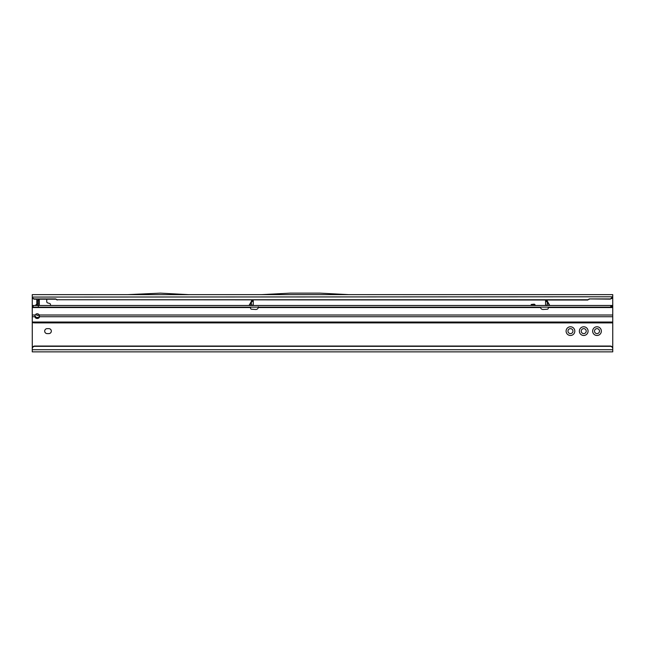 <?xml version="1.0" encoding="UTF-8"?>
<svg xmlns="http://www.w3.org/2000/svg" width="645" height="645" viewBox="0 0 645 645"><rect width="100%" height="100%" fill="white"/><g stroke="black" fill="none" stroke-linecap="round" stroke-linejoin="round"><path stroke-width="0.97" d="M592.642 331.127A4.354 4.354 0 0 1 596.996 326.773A4.354 4.354 0 0 1 601.35 331.127A4.354 4.354 0 0 1 596.996 335.481A4.354 4.354 0 0 1 592.642 331.127M599.479 331.127A2.491 2.491 0 0 0 596.996 328.636A2.491 2.491 0 0 0 594.505 331.127A2.491 2.491 0 0 0 596.996 333.61A2.491 2.491 0 0 0 599.479 331.127M566.1 331.127A4.354 4.354 0 0 1 570.454 326.773A4.354 4.354 0 0 1 574.808 331.127A4.354 4.354 0 0 1 570.454 335.481A4.354 4.354 0 0 1 566.1 331.127M572.945 331.127A2.491 2.491 0 0 0 570.454 328.636A2.491 2.491 0 0 0 567.971 331.127A2.491 2.491 0 0 0 570.454 333.61A2.491 2.491 0 0 0 572.945 331.127M579.371 331.127A4.354 4.354 0 0 1 583.725 326.773A4.354 4.354 0 0 1 588.079 331.127A4.354 4.354 0 0 1 583.725 335.481A4.354 4.354 0 0 1 579.371 331.127M586.216 331.127A2.491 2.491 0 0 0 583.725 328.636A2.491 2.491 0 0 0 581.234 331.127A2.491 2.491 0 0 0 583.725 333.61A2.491 2.491 0 0 0 586.216 331.127M44.69 331.127A2.491 2.491 0 0 0 47.174 333.61L48.835 333.61A2.491 2.491 0 0 0 51.326 331.127A2.491 2.491 0 0 0 48.835 328.636L47.174 328.636A2.491 2.491 0 0 0 44.69 331.127M32.25 348.808L32.25 348.518A2.491 2.467 0 0 1 34.741 346.051L34.741 346.341A2.491 2.467 180 0 0 32.25 348.808L32.25 351.856L612.75 351.856L612.75 322.895L34.741 322.895L612.75 322.895L612.75 307.141L32.25 307.141L32.274 296.781A2.491 2.467 0 0 0 34.741 298.917L55.696 298.917L57.131 299.74L587.869 299.74L589.304 298.917L610.259 298.917A2.491 2.467 0 0 0 612.726 296.781L610.259 299.135L589.304 298.917M32.25 306.311L32.25 305.48L612.75 305.48L612.726 296.95M32.25 305.48L32.282 348.123M35.515 305.254L36.813 304.085L36.813 299.207L37.225 305.254M50.495 305.48L50.495 304.633A1.242 1.242 0 0 0 49.576 303.432L47.682 302.924A1.242 1.242 0 0 1 46.763 301.723L46.763 300.03A1.242 1.242 0 0 0 46.456 299.207M36.813 315.365L36.813 313.825L36.813 315.365L39.337 315.365M534.794 305.48L534.794 305.48A0.798 0.798 0 0 0 534.028 304.472L531.149 304.472L534.028 304.174A1.097 1.097 0 0 1 535.108 305.48M36.862 304.142L35.572 305.319L37.192 305.319L37.192 303.98M32.25 296.168L32.25 294.636L127.694 294.636M587.869 299.74L589.304 299.207M57.131 299.74L587.869 300.03M55.696 298.917L57.131 300.03M32.25 296.966L32.274 297.063A2.491 2.467 0 0 0 34.741 299.207L55.696 299.207M32.274 297.063L612.726 296.781L612.75 294.636L348.55 294.636M261.564 294.636L348.606 294.636L320.065 293.144L290.105 293.144L261.564 294.636M188.961 294.668L127.637 294.636L160.428 293.144L188.961 294.668M188.912 294.636L261.62 294.636M612.75 348.808A2.491 2.467 180 0 0 610.259 346.341L610.259 346.051A2.491 2.467 0 0 1 612.75 348.518L612.75 349.719L32.25 349.719M34.741 346.051L610.259 346.051M34.741 346.341L610.259 346.341M39.297 299.296L39.297 305.48M38.756 301.271L37.225 301.271L37.571 300.852L39.297 301.15M39.297 314.849L38.144 313.978M38.95 299.207L37.571 300.852M248.809 305.48A0.411 0.411 0 0 0 249.172 305.279L251.598 305.069A0.411 0.411 0 0 1 251.179 305.48L251.598 300.586L253.251 300.707L251.598 300.707M251.598 300.965L249.172 305.279M547.234 300.965L549.661 305.279M250.695 307.141L250.558 308.125A1.04 1.04 0 0 0 251.534 309.221L255.71 309.479A2.491 2.491 0 0 0 258.29 307.552L258.347 306.754L258.29 307.552L540.542 307.552A2.491 2.491 0 0 0 543.122 309.479L547.299 309.221A1.04 1.04 0 0 0 548.274 308.125L548.137 307.141M37.225 318.477A2.282 1.846 180 0 0 39.506 316.719L39.248 315.01A2.282 2.282 0 0 0 35.201 315.01L34.951 316.719A2.282 1.846 180 0 0 37.225 318.477M34.951 315.808L35.902 317.155A2.282 1.846 180 0 0 37.225 317.501A2.282 1.846 180 0 0 39.45 316.058M253.251 301.304L251.598 301.578L253.251 301.304L253.251 300.707M253.211 305.48L253.251 305.069L253.211 305.48M253.251 301.578L253.251 305.069L251.598 305.069M547.065 305.48L547.653 305.48A0.411 0.411 0 0 1 547.315 305.311L547.234 301.578L545.581 301.578L547.234 301.578M547.234 300.707L545.581 300.707L547.234 300.586L547.234 301.304M545.622 305.48L545.581 305.069L545.622 305.48M547.234 301.626L547.339 305.246L545.581 305.069L545.581 301.578M545.581 300.707L545.581 301.304M34.951 316.719L32.25 316.719M32.25 322.677L34.741 322.895M612.75 305.48L612.75 307.141M610.807 305.48L610.807 307.141M38.337 305.48L38.337 307.141M249.196 305.48L251.598 301.626M32.25 298.369L32.871 298.369M612.032 298.369L612.75 298.369M39.297 305.343L37.225 305.343M39.297 304.835L37.225 304.835M39.297 303.634L37.225 303.634M39.297 302.513L37.225 302.513M39.506 316.719L612.75 316.719M32.25 322.04L612.75 322.04M32.25 307.552L250.599 307.552M32.25 315.01L35.201 315.01M39.248 315.01L612.75 315.01M548.234 307.552L612.75 307.552M611.774 305.48L611.774 307.141M33.226 305.48L33.226 307.141M547.339 301.804L549.322 305.246L547.653 305.48M251.179 305.48L251.494 301.804"/></g></svg>
